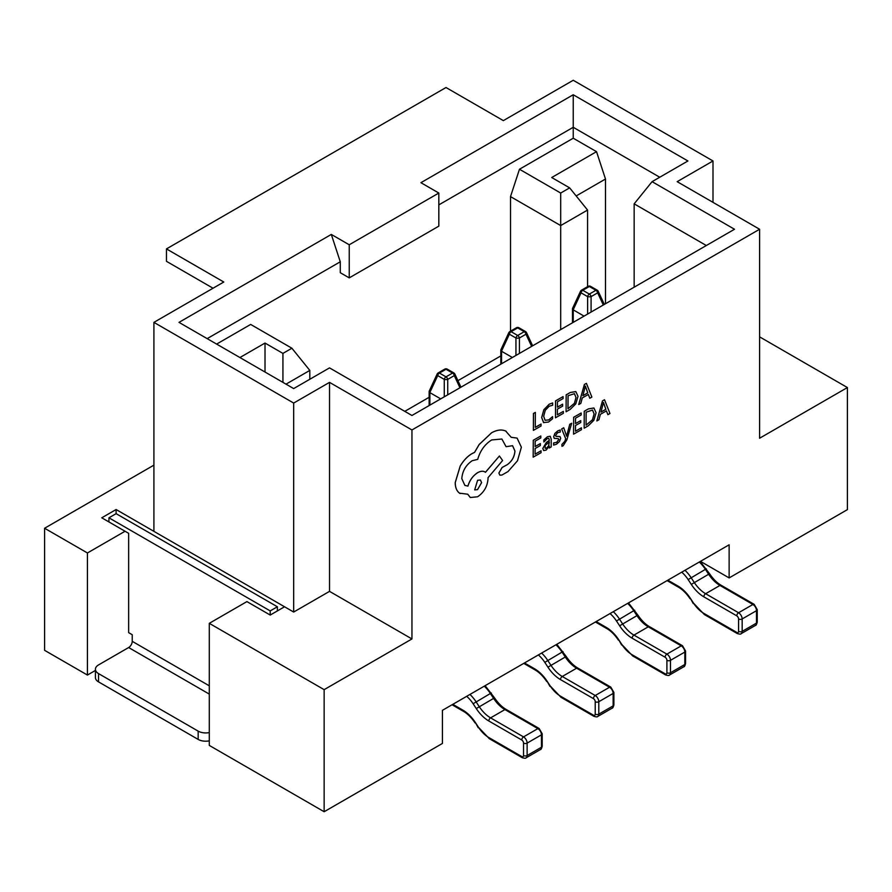 <?xml version="1.0" encoding="UTF-8"?>
<svg xmlns="http://www.w3.org/2000/svg" width="892" height="892" viewBox="0 0 892 892"><rect width="100%" height="100%" fill="white"/><g stroke="black" fill="none" stroke-linecap="round" stroke-linejoin="round"><path stroke-width="1.34" d="M500.813 355.908L457.93 380.661M429.13 397.286L404.79 411.346M700.454 561.358L729.132 577.916L729.132 544.8L442.421 710.333L442.421 743.449L324.142 811.731L209.285 745.411L209.285 623.33L246.917 601.598L270.209 615.056L284.548 606.772L153.915 531.353L153.915 322.369L223.792 282.017L166.458 248.913L166.458 261.323L213.043 288.228M209.285 623.33L324.142 689.65L411.948 638.951L329.527 591.363L293.68 612.046L284.548 606.772M411.948 638.951L411.948 429.966L759.594 229.255L759.594 438.24L847.4 387.552L759.594 336.853M44.6 650.335L87.427 675.054L87.427 552.973L44.6 528.254L44.6 650.335M95.422 670.449L87.427 675.054M166.458 248.913L446 87.516L503.344 120.621L573.233 80.269L712.998 160.973L677.162 181.667L759.594 229.255M153.915 465.145L44.6 528.254M510.514 331.166L510.514 196.608L519.467 169.246L560.689 193.04L569.642 187.866L551.724 177.519L596.525 151.662L573.233 138.215L573.233 127.288L438.831 204.881M659.745 177.24L573.233 127.288L573.233 94.753L687.91 160.973L652.074 181.667L734.506 229.255L411.948 415.482L329.527 367.883L293.68 388.577L179.002 322.369L331.311 234.429L349.229 244.776L438.831 193.04L420.913 182.693L573.233 94.753M324.142 689.65L324.142 811.731M847.4 387.552L847.4 509.633L729.132 577.916M411.948 429.966L329.527 382.367L293.68 403.061L153.915 322.369M712.998 202.35L712.998 160.973M309.814 379.267L309.814 370.414L286.02 384.151M438.831 193.04L438.831 226.144L349.229 277.88L340.276 272.707L340.276 261.791L207.167 338.637M239.926 357.536L265.013 343.052L282.931 353.399L291.896 348.226L250.674 324.432L216.633 344.089M573.233 138.215L519.467 169.246M560.689 329.605L560.689 225.576L510.514 196.608M587.56 286.678L587.56 210.055L560.689 225.576L560.689 193.04M605.49 303.737L605.49 179.024L576.165 195.95M596.525 151.662L605.49 179.024M634.156 287.191L634.156 203.844L652.074 181.667M706.33 245.523L634.156 203.844M293.68 612.046L293.68 403.061M329.527 591.363L329.527 382.367M209.285 685.814L132.228 641.326L132.228 634.714L128.649 632.64L128.649 533.316L125.058 531.253L87.427 552.973M125.058 531.253L101.766 517.806L116.105 509.522L153.915 531.353M309.814 370.414L291.896 348.226M282.931 382.367L282.931 353.399M265.013 372.02L265.013 343.052M569.642 187.866L587.56 210.055M331.311 234.429L340.276 261.791M349.229 277.88L349.229 244.776M116.105 513.658L108.936 517.806L270.209 610.909L277.379 606.772L116.105 513.658L116.105 509.522M270.209 610.909L270.209 615.056M108.936 517.806L108.936 521.943M277.379 606.772L277.379 610.909M132.228 641.326A5.073 2.921 -60 0 1 128.649 647.536L98.544 664.919A10.648 6.144 0 0 0 95.422 669.268A10.648 6.144 0 0 0 98.544 673.605L98.544 681.889L198.169 739.412L198.169 731.128L98.544 673.605M198.169 731.128A10.648 6.144 0 0 0 209.285 732.577M98.544 681.889A10.648 6.144 180 0 1 95.422 677.541L95.422 669.268M209.285 740.851A10.648 6.144 180 0 1 198.169 739.412M584.059 316.114L573.233 309.858L573.233 322.369M580.491 291.294A2.531 1.371 24.9 0 0 581.06 292.832A2.531 1.461 120 0 1 582.788 290.29L589.356 294.081L595.923 290.29L589.356 286.499L582.788 290.29A2.531 1.461 -120 0 0 581.517 290.168A2.531 2.531 0 0 0 580.491 291.294L572.564 308.376L573.233 309.858M603.304 304.997L597.651 292.832A2.531 1.371 -24.9 0 0 598.22 291.294A2.531 2.531 0 0 0 597.194 290.168A2.531 1.461 120 0 0 595.923 290.29A2.531 1.461 -120 0 1 597.651 292.832L591.084 296.623L591.084 312.055M587.627 314.051L587.627 296.623A2.531 0.636 0 0 0 591.084 296.623A2.531 1.461 -120 0 0 589.356 294.081A2.531 1.461 -60 0 0 587.627 296.623L581.06 292.832L573.166 309.825M512.376 357.502L501.549 351.247L501.549 363.746M440.704 398.88L429.877 392.625L429.877 405.135M508.808 332.683A2.531 1.371 24.9 0 0 509.377 334.21A2.531 1.461 120 0 1 511.105 331.679L517.683 335.47L524.251 331.679L517.683 327.888L511.105 331.679A2.531 1.461 -120 0 0 509.845 331.556A2.531 2.531 0 0 0 508.808 332.683L500.88 349.764L501.549 351.247M437.136 374.06A2.531 1.371 24.9 0 0 437.704 375.599A2.531 1.461 120 0 1 439.433 373.057L446 376.848L452.567 373.057L446 369.266L439.433 373.057A2.531 1.461 -120 0 0 438.162 372.934A2.531 2.531 0 0 0 437.136 374.06L429.208 391.142L429.877 392.625M531.632 346.386L525.979 334.21A2.531 1.371 -24.9 0 0 526.548 332.683A2.531 2.531 0 0 0 525.511 331.556A2.531 1.461 120 0 0 524.251 331.679A2.531 1.461 -120 0 1 525.979 334.21L519.412 338.001L519.412 353.433M515.944 355.44L515.944 338.001A2.531 0.636 -0 0 0 519.412 338.001A2.531 1.461 -120 0 0 517.683 335.47A2.531 1.461 -60 0 0 515.944 338.001L509.377 334.21L501.494 351.203M459.949 387.764L454.296 375.599A2.531 1.371 -24.9 0 0 454.864 374.06A2.531 2.531 0 0 0 453.838 372.934A2.531 1.461 120 0 0 452.567 373.057A2.531 1.461 -120 0 1 454.296 375.599L447.728 379.39L447.728 394.822M444.272 396.817L444.272 379.39A2.531 0.636 0 0 0 447.728 379.39A2.531 1.461 -120 0 0 446 376.848A2.531 1.461 -60 0 0 444.272 379.39L437.704 375.599L429.81 392.591M541.076 424.079L535.267 427.38L535.356 412.416L533.472 413.487L533.371 430.379L541.065 425.997L541.031 424.057L535.267 427.335M535.356 412.416L533.438 413.464L533.371 430.379M552.639 402.939L549.182 404.221L543.819 409.751L541.667 417.512L543.54 422.574L548.535 422.027L552.572 418.749L552.549 416.642L548.781 419.909L545.079 420.288L543.685 416.285L545.246 410.331L549.227 406.195L552.661 405.247L552.639 402.939L549.216 404.232L543.852 409.774L541.7 417.534L543.685 422.674M552.583 416.664L548.814 419.931L545.045 420.266M563.343 411.402L557.377 414.791L557.411 409.105L562.629 406.139L562.607 404.188L557.433 407.176L557.467 401.768L563.086 398.568L563.064 396.606L555.593 400.898L555.493 417.791L563.331 413.33L563.343 411.402L557.377 414.747M562.607 404.188L557.433 407.131M563.064 396.606L555.56 400.876L555.493 417.791M566.086 411.758L570.088 409.473L575.764 403.886L578.005 396.338L575.842 391.599L570.345 392.502L566.186 394.866L566.086 411.758L566.152 394.844L570.311 392.48L575.808 391.577M568.059 395.736L567.981 408.759L574.437 403.329L576.02 397.531L574.459 393.684L568.059 395.736M567.981 408.726L574.403 403.307L575.987 397.509L574.415 393.662M591.875 397.074L586.423 383.348L584.416 384.485L578.763 404.544L580.837 403.362L582.264 397.943L588.341 394.487L589.802 398.256L591.875 397.074M582.877 395.691L587.772 392.915L585.386 386.091L582.877 395.691M588.319 394.498L589.802 398.256M586.423 383.348L584.383 384.474L578.718 404.522M582.889 395.647L587.728 392.893L585.353 386.069M541.065 450.783L535.1 454.173L535.133 448.498L540.351 445.532L540.362 443.592L535.144 446.558L535.178 441.15L540.808 437.95L540.786 435.987L533.271 440.258L533.171 457.15L541.054 452.712L541.065 450.783L535.1 454.139M540.362 443.592L535.144 446.513M540.82 436.01L533.271 440.258M533.204 457.172L533.316 440.28M550.23 436.255L547.443 436.734L543.886 439.923L543.875 441.975L547.287 438.574L548.758 438.329L549.383 440.325L546.294 442.577L542.815 448.486L543.696 450.538L546.094 450.125L549.294 446.156L549.338 447.996L551.167 446.959L551.211 439.187L550.23 436.255L547.476 436.757L543.841 439.901L543.875 441.975M543.618 450.505L542.782 448.464L546.261 442.566L549.349 440.302L548.736 438.318M545.168 445.454L545.19 448.364L546.584 448.118L548.569 446L549.372 441.941L545.168 445.454M545.19 448.364L546.54 448.096L548.535 445.989L549.338 441.964M549.316 446.145L549.338 447.996M560.087 436.612L555.972 436.366L555.582 435.474L557.589 432.709L560.232 432.074L560.209 430L557.779 430.892L554.891 433.49L553.698 436.734L554.211 438.34L558.347 438.652L558.816 439.533L556.653 442.399L553.62 442.923L553.597 445.108L556.463 444.227L559.496 441.54L560.689 438.262L559.953 436.534M558.771 439.511L558.347 438.652L558.771 439.511L556.608 442.376L553.62 442.923M553.653 442.934L553.642 445.119M557.745 436.389L555.939 436.344L555.549 435.452M560.053 436.601L557.712 436.378M555.939 436.344L555.582 435.474M560.209 430L557.745 430.869L554.846 433.467L553.664 436.712L554.345 438.451M571.683 423.254L569.787 424.324L566.621 436.166L563.733 427.781L561.659 428.918L565.706 438.652L564.892 441.306L561.971 444.417L561.96 446.301L563.142 445.799L566.877 439.823L571.683 423.254L569.754 424.302L566.61 436.121M563.733 427.781L561.659 428.918L565.662 438.63L564.848 441.284L561.938 444.394L561.96 446.301M581.428 427.803L575.474 431.204L575.507 425.517L580.725 422.552L580.737 420.611L575.518 423.577L575.552 418.181L581.183 414.97L581.16 413.007L573.645 417.278L573.545 434.17L581.417 429.732L581.428 427.803L575.474 431.159M580.737 420.611L575.518 423.544M581.194 413.029L573.645 417.278L573.545 434.17M584.171 428.171L588.185 425.885L593.86 420.299L596.09 412.751L593.927 408.012L588.43 408.904L584.271 411.279L584.171 428.171L584.238 411.257L588.397 408.882L593.894 407.99M586.144 412.149L586.066 425.172L592.533 419.742L594.117 413.933L592.544 410.086L586.144 412.149M586.066 425.127L592.489 419.719L594.083 413.91L592.511 410.064M609.972 413.487L604.52 399.75L602.501 400.898L596.848 420.946L598.933 419.764L600.361 414.345L606.426 410.9L607.887 414.668L609.972 413.487M600.963 412.104L605.858 409.317L603.483 402.493L600.963 412.104M606.404 410.911L607.887 414.668M604.52 399.75L602.468 400.876L596.848 420.946M600.985 412.048L605.824 409.294L603.449 402.47M505.664 431.014L506.243 431.315L505.664 431.014C501.583 429.253 496.9 429.844 491.581 432.776L479.115 444.539L474.522 452.411L472.136 453.537C467.542 456.202 463.55 460.395 460.183 466.081L455.221 482.55C455.243 487.478 456.671 491.013 459.503 493.153L467.787 494.224L470.274 497.502L477.588 496.788C483.899 492.495 487.378 486.53 488.024 478.881L488.035 477.677L502.597 460.528L499.42 455.99L485.482 472.303C483.531 470.809 480.944 470.92 477.733 472.648C472.983 475.715 469.716 480.197 467.943 486.118L464.866 485.404L461.788 478.614C462.446 470.954 465.925 464.988 472.225 460.696L477.711 459.38C480.108 450.828 484.757 444.35 491.67 439.946L501.873 439.009L506.087 446.691L512.577 445.699L514.94 450.995C514.55 456.604 512.041 461.142 507.425 464.609L502.14 467.497L498.907 473.05L499.866 475.146L501.884 475.057L508.005 471.578L517.471 460.807L521.374 447.215L517.092 438.095L511.205 437.314L505.664 431.014C501.616 429.275 496.933 429.866 491.615 432.798L479.149 444.562L474.555 452.434L472.169 453.549C467.575 456.225 463.595 460.406 460.216 466.103L455.266 482.561C455.288 487.5 456.704 491.035 459.536 493.176L460.138 493.566M485.482 472.303L484.925 471.924M477.532 489.641L481.602 482.661L480.42 480.007L477.588 480.275L474.689 489.898L477.532 489.641L481.557 482.639L480.398 479.996M517.092 438.095L511.194 437.292M512.554 445.688L514.907 450.973C514.517 456.581 512.008 461.119 507.392 464.587L502.107 467.475L498.873 473.028L499.832 475.124M501.862 438.998L506.087 446.691M499.42 455.99L485.449 472.281C483.497 470.786 480.911 470.898 477.699 472.626C472.95 475.692 469.683 480.186 467.91 486.095L464.843 485.393M467.765 494.235L470.24 497.48M459.503 493.153L460.116 493.555M474.678 489.886L477.488 489.619M209.285 694.099L128.649 647.536M684.967 570.3A25.344 14.629 60 0 1 691.088 577.626L694.232 582.431A25.344 14.629 -120 0 0 705.617 593.715L738.576 612.748A5.073 2.921 60 0 1 742.166 618.959L742.166 631.369A5.073 2.921 60 0 1 741.107 633.688L755.446 625.415A5.073 2.921 -120 0 0 756.494 623.095L742.166 631.369A2.531 1.461 180 0 1 738.576 631.369L738.576 618.959A2.531 1.461 -120 0 0 736.781 615.848L703.821 596.826A27.875 16.089 60 0 1 691.3 584.405L688.156 579.599A22.813 13.168 -120 0 0 681.722 572.173M700.164 561.525L709.553 573.712C713.199 579.098 717.09 582.967 721.215 585.319L754.175 604.341L757.241 609.649L757.241 622.058A2.531 1.461 180 0 1 756.494 623.095L756.494 610.674A5.073 2.921 -120 0 0 752.915 604.475L719.956 585.442A25.344 14.629 60 0 1 708.571 574.158L705.416 569.341L688.156 579.599M706.397 568.895L705.416 569.341A25.344 14.629 -120 0 0 699.306 562.027M709.553 573.712L691.3 584.405M721.215 585.319A2.531 1.461 120 0 0 719.956 585.442L705.617 593.715A2.531 1.461 120 0 0 703.821 596.826M754.175 604.341A2.531 1.461 120 0 0 752.915 604.475L738.576 612.748A2.531 1.461 120 0 0 736.781 615.848M757.241 609.649A2.531 1.461 180 0 1 756.494 610.674L742.166 618.959A2.531 1.461 180 0 1 738.576 618.959M667.84 580.19L677.909 585.999A27.875 16.089 60 0 1 690.43 598.409L693.586 603.215A22.813 13.168 -120 0 0 703.821 613.373L736.781 632.406A2.531 1.461 -120 0 0 738.576 631.369M703.821 613.373A2.531 1.461 -60 0 0 704.346 614.532L737.305 633.565A2.531 1.461 -60 0 1 736.781 632.406M704.346 614.532L693.586 603.215M693.251 603.572L690.43 598.409M690.107 598.766C686.45 593.381 682.558 589.512 678.433 587.159A2.531 1.461 -60 0 1 677.909 585.999M589.356 286.499A2.531 1.461 -60 0 1 590.627 286.377A2.531 2.531 0 0 0 588.096 286.377A2.531 1.461 -120 0 1 589.356 286.499M613.295 611.678A25.344 14.629 60 0 1 619.405 619.003L622.56 623.82A25.344 14.629 -120 0 0 633.944 635.104L666.904 654.126A5.073 2.921 60 0 1 670.483 660.336L670.483 672.758A5.073 2.921 60 0 1 669.435 675.077L683.774 666.792A5.073 2.921 -120 0 0 684.822 664.473L670.483 672.758A2.531 1.461 180 0 1 666.904 672.758L666.904 660.336A2.531 1.461 -120 0 0 665.109 657.237L632.149 638.204A27.875 16.089 60 0 1 619.628 625.794L616.472 620.977A22.813 13.168 -120 0 0 610.05 613.562M628.492 602.914L637.869 615.09C641.526 620.475 645.418 624.344 649.543 626.697L682.503 645.73L685.558 651.026L685.558 663.447A2.531 1.461 180 0 1 684.822 664.473L684.822 652.063A5.073 2.921 -120 0 0 681.232 645.853L648.272 626.82A25.344 14.629 60 0 1 636.888 615.547L633.744 610.73L616.472 620.977M634.725 610.284L633.744 610.73A25.344 14.629 -120 0 0 627.634 603.405M637.869 615.09L619.628 625.794M649.543 626.697A2.531 1.461 120 0 0 648.272 626.82L633.944 635.104A2.531 1.461 120 0 0 632.149 638.204M682.503 645.73A2.531 1.461 120 0 0 681.232 645.853L666.904 654.126A2.531 1.461 120 0 0 665.109 657.237M685.558 651.026A2.531 1.461 180 0 1 684.822 652.063L670.483 660.336A2.531 1.461 180 0 1 666.904 660.336M596.168 621.568L606.226 627.377A27.875 16.089 60 0 1 618.747 639.787L621.902 644.604A22.813 13.168 -120 0 0 632.149 654.761L665.109 673.783A2.531 1.461 -120 0 0 666.904 672.758M541.611 653.067A25.344 14.629 60 0 1 547.721 660.392L550.877 665.198A25.344 14.629 -120 0 0 562.261 676.482L595.22 695.515A5.073 2.921 60 0 1 598.8 701.725L598.8 714.135A5.073 2.921 60 0 1 597.751 716.454L612.09 708.181A5.073 2.921 -120 0 0 613.139 705.862L598.8 714.135A2.531 1.461 180 0 1 595.22 714.135L595.22 701.725A2.531 1.461 -120 0 0 593.425 698.614L560.466 679.592A27.875 16.089 60 0 1 547.944 667.171L544.8 662.366A22.813 13.168 -120 0 0 538.367 654.94M556.809 644.292L566.197 656.479C569.843 661.864 573.734 665.733 577.86 668.086L610.819 687.108L613.886 692.415L613.886 704.825A2.531 1.461 180 0 1 613.139 705.862L613.139 693.441A5.073 2.921 -120 0 0 609.559 687.241L576.6 668.208A25.344 14.629 60 0 1 565.216 656.925L562.06 652.108L544.8 662.366M563.042 651.662L562.06 652.108A25.344 14.629 -120 0 0 555.95 644.793M566.197 656.479L547.944 667.171M577.86 668.086A2.531 1.461 120 0 0 576.6 668.208L562.261 676.482A2.531 1.461 120 0 0 560.466 679.592M610.819 687.108A2.531 1.461 120 0 0 609.559 687.241L595.22 695.515A2.531 1.461 120 0 0 593.425 698.614M613.886 692.415A2.531 1.461 180 0 1 613.139 693.441L598.8 701.725A2.531 1.461 180 0 1 595.22 701.725M524.485 662.957L534.553 668.766A27.875 16.089 60 0 1 547.075 681.176L550.219 685.993A22.813 13.168 -120 0 0 560.466 696.139L593.425 715.172A2.531 1.461 -120 0 0 595.22 714.135M469.939 694.444A25.344 14.629 60 0 1 476.049 701.77L479.194 706.587A25.344 14.629 -120 0 0 490.578 717.87L523.537 736.892A5.073 2.921 60 0 1 527.127 743.103L527.127 755.524A5.073 2.921 60 0 1 526.079 757.843L540.407 749.559A5.073 2.921 -120 0 0 541.466 747.24L527.127 755.524A2.531 1.461 180 0 1 523.537 755.524L523.537 743.103A2.531 1.461 -120 0 0 521.753 740.003L488.794 720.97A27.875 16.089 60 0 1 476.272 708.56L473.117 703.743A22.813 13.168 -120 0 0 466.683 696.329M485.125 685.68L494.514 697.856C498.171 703.242 502.062 707.111 506.188 709.463L539.147 728.496L542.202 733.793L542.202 746.214A2.531 1.461 180 0 1 541.466 747.24L541.466 734.83A5.073 2.921 -120 0 0 537.876 728.619L504.917 709.586A25.344 14.629 60 0 1 493.532 698.313L490.388 693.497L473.117 703.743M491.369 693.051L490.388 693.497A25.344 14.629 -120 0 0 484.267 686.171M494.514 697.856L476.272 708.56M506.188 709.463A2.531 1.461 120 0 0 504.917 709.586L490.578 717.87A2.531 1.461 120 0 0 488.794 720.97M539.147 728.496A2.531 1.461 120 0 0 537.876 728.619L523.537 736.892A2.531 1.461 120 0 0 521.753 740.003M542.202 733.793A2.531 1.461 180 0 1 541.466 734.83L527.127 743.103A2.531 1.461 180 0 1 523.537 743.103M452.813 704.334L462.87 710.144A27.875 16.089 60 0 1 475.391 722.553L478.547 727.37A22.813 13.168 -120 0 0 488.794 737.528L521.753 756.55A2.531 1.461 -120 0 0 523.537 755.524M632.149 654.761A2.531 1.461 -60 0 0 632.673 655.921L665.633 674.943A2.531 1.461 -60 0 1 665.109 673.783M632.673 655.921L621.902 644.604M621.579 644.961L618.747 639.787M618.424 640.144C614.766 634.758 610.886 630.889 606.75 628.537A2.531 1.461 -60 0 1 606.226 627.377M517.683 327.888A2.531 1.461 -60 0 1 518.943 327.765A2.531 2.531 0 0 0 516.412 327.765A2.531 1.461 -120 0 1 517.683 327.888M560.466 696.139A2.531 1.461 -60 0 0 560.99 697.299L593.949 716.332A2.531 1.461 -60 0 1 593.425 715.172M560.99 697.299L550.219 685.993M549.896 686.338L547.075 681.176M546.74 681.533C543.094 676.147 539.203 672.278 535.077 669.925A2.531 1.461 -60 0 1 534.553 668.766M446 369.266A2.531 1.461 -60 0 1 447.271 369.143A2.531 2.531 0 0 0 444.729 369.143A2.531 1.461 -120 0 1 446 369.266M488.794 737.528A2.531 1.461 -60 0 0 489.318 738.688L522.277 757.709A2.531 1.461 -60 0 1 521.753 756.55M489.318 738.688L478.547 727.37M478.212 727.727L475.391 722.553M475.068 722.91C471.411 717.525 467.519 713.656 463.394 711.303A2.531 1.461 -60 0 1 462.87 710.144M737.305 633.565C739.635 634.234 740.906 634.279 741.107 633.688M667.104 580.614L678.433 587.159M757.241 622.058C756.65 624.411 756.059 625.526 755.446 625.415M597.194 290.168L590.627 286.377M604.319 304.417L598.22 291.294M572.486 308.721L572.486 322.793M581.517 290.168L588.096 286.377M665.633 674.943C667.963 675.612 669.234 675.657 669.435 675.077M595.421 622.003L606.75 628.537M685.558 663.447C684.978 665.789 684.376 666.915 683.774 666.792M525.511 331.556L518.943 327.765M532.635 345.806L526.548 332.683M500.813 350.11L500.813 364.181M509.845 331.556L516.412 327.765M593.949 716.332C596.28 717.001 597.551 717.045 597.751 716.454M523.749 663.38L535.077 669.925M613.886 704.825C613.295 707.178 612.692 708.293 612.09 708.181M453.838 372.934L447.271 369.143M460.952 387.184L454.864 374.06M429.13 391.488L429.13 405.559M438.162 372.934L444.729 369.143M522.277 757.709C524.607 758.378 525.867 758.423 526.079 757.843M452.066 704.769L463.394 711.303M542.202 746.214C541.611 748.555 541.02 749.681 540.407 749.559"/></g></svg>
